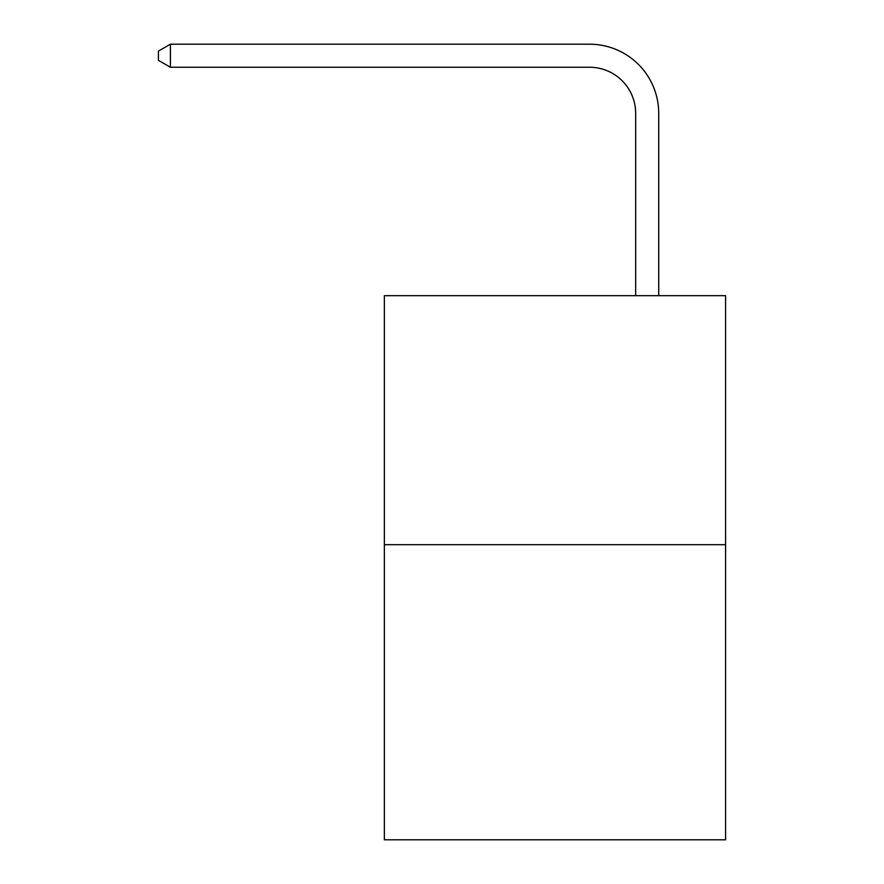 <?xml version="1.0" encoding="UTF-8"?>
<svg xmlns="http://www.w3.org/2000/svg" width="884" height="884" viewBox="0 0 884 884"><rect width="100%" height="100%" fill="white"/><g stroke="black" fill="none" stroke-linecap="round" stroke-linejoin="round"><path stroke-width="1.33" d="M725.587 544.688L725.587 295.687L384.363 295.687L384.363 839.8L725.587 839.8L725.587 544.688L384.363 544.688M635.662 295.687L635.662 113.362A46.112 46.112 0 0 0 589.551 67.25L170.402 67.25L158.413 60.344L158.413 51.117L170.402 44.2L589.551 44.2A69.162 69.162 0 0 1 658.724 113.362L658.724 295.687M635.662 113.362A46.112 46.112 0 0 0 589.551 67.25A46.112 46.112 0 0 1 635.662 113.362A46.112 46.112 0 0 0 589.551 67.25A46.112 46.112 0 0 1 635.662 113.362A46.112 46.112 0 0 0 589.551 67.25A46.112 46.112 0 0 1 635.662 113.362A46.112 46.112 0 0 0 589.551 67.25A46.112 46.112 0 0 1 635.662 113.362A46.112 46.112 0 0 0 589.551 67.25A46.112 46.112 0 0 1 635.662 113.362A46.112 46.112 0 0 0 589.551 67.25A46.112 46.112 0 0 1 635.662 113.362A46.112 46.112 0 0 0 589.551 67.25A46.112 46.112 0 0 1 635.662 113.362A46.112 46.112 0 0 0 589.551 67.25A46.112 46.112 0 0 1 635.662 113.362A46.112 46.112 0 0 0 589.551 67.25A46.112 46.112 0 0 1 635.662 113.362A46.112 46.112 0 0 0 589.551 67.25A46.112 46.112 0 0 1 635.662 113.362A46.112 46.112 0 0 0 589.551 67.25A46.112 46.112 0 0 1 635.662 113.362A46.112 46.112 0 0 0 589.551 67.25A46.112 46.112 0 0 1 635.662 113.362A46.112 46.112 0 0 0 589.551 67.25A46.112 46.112 0 0 1 635.662 113.362A46.112 46.112 0 0 0 589.551 67.25A46.112 46.112 0 0 1 635.662 113.362A46.112 46.112 0 0 0 589.551 67.25A46.112 46.112 0 0 1 635.662 113.362A46.112 46.112 0 0 0 589.551 67.25A46.112 46.112 0 0 1 635.662 113.362A46.112 46.112 0 0 0 589.551 67.25A46.112 46.112 0 0 1 635.662 113.362A46.112 46.112 0 0 0 589.551 67.25A46.112 46.112 0 0 1 635.662 113.362A46.112 46.112 0 0 0 589.551 67.25A46.112 46.112 0 0 1 635.662 113.362A46.112 46.112 0 0 0 589.551 67.25A46.112 46.112 0 0 1 635.662 113.362A46.112 46.112 0 0 0 589.551 67.25A46.112 46.112 0 0 1 635.662 113.362A46.112 46.112 0 0 0 589.551 67.25A46.112 46.112 0 0 1 635.662 113.362A46.112 46.112 0 0 0 589.551 67.25A46.112 46.112 0 0 1 635.662 113.362A46.112 46.112 0 0 0 589.551 67.25A46.112 46.112 0 0 1 635.662 113.362A46.112 46.112 0 0 0 589.551 67.25A46.112 46.112 0 0 1 635.662 113.362A46.112 46.112 0 0 0 589.551 67.25A46.112 46.112 0 0 1 635.662 113.362A46.112 46.112 0 0 0 589.551 67.25A46.112 46.112 0 0 1 635.662 113.362A46.112 46.112 0 0 0 589.551 67.25A46.112 46.112 0 0 1 635.662 113.362A46.112 46.112 0 0 0 589.551 67.25M170.402 67.25L170.402 44.2L589.551 44.2"/></g></svg>
